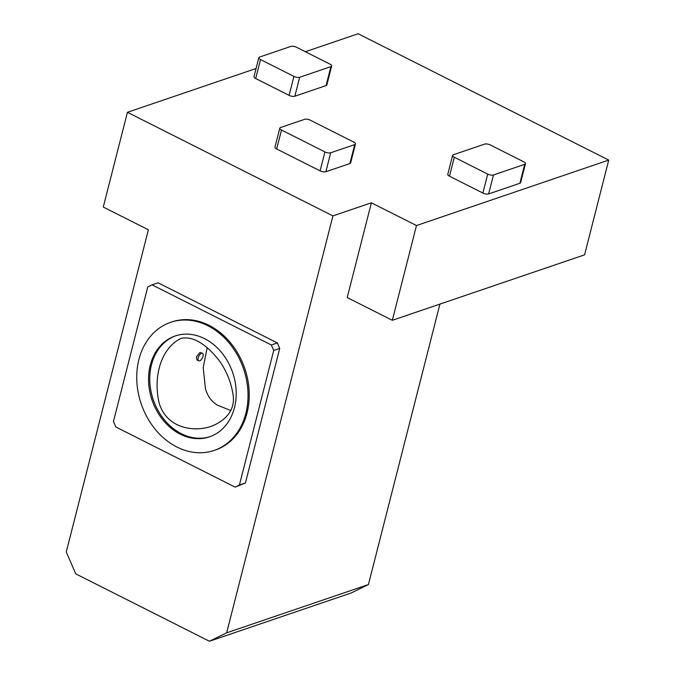<?xml version="1.0" encoding="UTF-8"?>
<svg xmlns="http://www.w3.org/2000/svg" width="675" height="675" viewBox="0 0 675 675"><rect width="100%" height="100%" fill="white"/><g stroke="black" fill="none" stroke-linecap="round" stroke-linejoin="round"><path stroke-width="1.01" d="M170.581 322.355L171.787 321.95A67.643 54.093 71.2 0 1 244.789 368.55A67.643 54.093 71.2 0 1 215.393 450.014L214.186 450.419A67.643 54.093 71.2 0 1 155.486 429.604A67.643 54.093 71.2 0 1 138.923 359.438A67.643 54.093 71.2 0 1 170.581 322.355A67.643 54.093 71.2 0 1 243.591 368.955A67.643 54.093 71.2 0 1 214.186 450.419M239.422 485.013L235.111 487.114L115.83 426.98L113.451 421.504L147.749 286.951L152.061 284.842L271.342 344.976L273.721 350.452L239.422 485.013L245.43 482.962L235.111 487.114M198.728 360.83L197.041 359.986L196.4 356.948L199.96 352.443L202.534 353.278A4.227 1.966 -63.2 0 1 202.382 357.944A4.227 1.966 -63.2 0 1 198.728 360.83A4.227 1.966 -63.2 0 1 198.492 357.016A4.227 1.966 -63.2 0 1 201.597 353.261A4.227 1.966 -63.2 0 1 202.534 353.278M371.377 202.804L347.22 297.557L392.327 320.304L584.584 254.838L608.732 160.085L416.483 225.543L371.377 202.804L332.927 215.899L226.648 632.829L209.419 641.25L75.769 573.868L66.268 551.973L148.382 229.795L103.275 207.056L127.432 112.303L332.927 215.899M305.353 51.722L358.138 33.75L608.732 160.085M258.82 57.696L253.986 76.646A4.227 1.603 14.3 0 0 255.682 78.511L289.094 95.361A4.227 1.603 14.3 0 0 294.84 96.221L326.076 85.59A4.227 1.603 14.3 0 0 326.835 84.949L331.661 65.998A4.227 1.603 14.3 0 0 329.974 64.133L296.561 47.284A4.227 1.603 14.3 0 0 290.815 46.423L259.571 57.054A4.227 1.603 14.3 0 0 258.82 57.696A4.227 1.603 14.3 0 0 260.508 59.56L293.92 76.402A4.227 1.603 14.3 0 0 299.666 77.271L330.91 66.631A4.227 1.603 14.3 0 0 331.661 65.998M256.061 68.504L127.432 112.303M452.613 155.393L447.787 174.344A4.227 1.603 14.3 0 0 449.474 176.209L482.887 193.058A4.227 1.603 14.3 0 0 488.632 193.919L519.877 183.288A4.227 1.603 14.3 0 0 520.627 182.647L525.462 163.696A4.227 1.603 14.3 0 0 523.766 161.831L490.354 144.982A4.227 1.603 14.3 0 0 484.608 144.121L453.372 154.761A4.227 1.603 14.3 0 0 452.613 155.393A4.227 1.603 14.3 0 0 454.309 157.258L487.721 174.108A4.227 1.603 14.3 0 0 493.467 174.968L524.703 164.329A4.227 1.603 14.3 0 0 525.462 163.696M279.813 128.157L274.978 147.108A4.227 1.603 14.3 0 0 276.674 148.972L320.11 170.868A4.227 1.603 14.3 0 0 325.856 171.737L349.886 163.553A4.227 1.603 14.3 0 0 350.646 162.911L355.472 143.961A4.227 1.603 14.3 0 0 353.776 142.104L310.34 120.201A4.227 1.603 14.3 0 0 304.594 119.34L280.564 127.516A4.227 1.603 14.3 0 0 279.813 128.157A4.227 1.603 14.3 0 0 281.5 130.022L324.937 151.917A4.227 1.603 14.3 0 0 330.683 152.786L354.721 144.602A4.227 1.603 14.3 0 0 355.472 143.961M152.061 284.842L158.068 282.8L277.349 342.934L279.728 348.41L245.43 482.962M439.923 304.096L368.432 584.55L351.202 592.971L209.419 641.25M392.327 320.304L416.483 225.543M368.432 584.55L226.648 632.829M271.342 344.976L277.349 342.934M273.721 350.452L279.728 348.41M230.833 410.569L217.333 405.093C211.402 401.465 207.436 395.938 205.411 388.513L203.209 367.546L207.149 347.768M159.41 403.962C152.685 377.587 160.743 348.047 181.195 338.318C195.564 335.416 209.748 348.359 219.383 360.88C226.505 370.87 231.069 382.126 233.069 394.622C235.853 411.885 222.708 421.816 211.756 426.136C195.446 432.177 167.754 429.41 159.41 403.962M210.153 436.607A53.266 42.592 71.2 0 1 164.287 419.715A53.266 42.592 71.2 0 1 151.487 364.753A53.266 42.592 71.2 0 1 175.821 335.762M150.28 365.167A53.266 42.592 71.2 0 1 175.213 335.964A53.266 42.592 71.2 0 1 232.706 372.659A53.266 42.592 71.2 0 1 209.554 436.818A53.266 42.592 71.2 0 1 163.325 420.424A53.266 42.592 71.2 0 1 150.28 365.167M454.309 157.258L449.474 176.209M487.721 174.108L482.887 193.058M493.467 174.968L488.632 193.919M524.703 164.329L519.877 183.288M330.91 66.631L326.076 85.59M299.666 77.271L294.84 96.221M260.508 59.56L255.682 78.511M293.92 76.402L289.094 95.361M281.5 130.022L276.674 148.972M324.937 151.917L320.11 170.868M330.683 152.786L325.856 171.737M354.721 144.602L349.886 163.553"/></g></svg>

